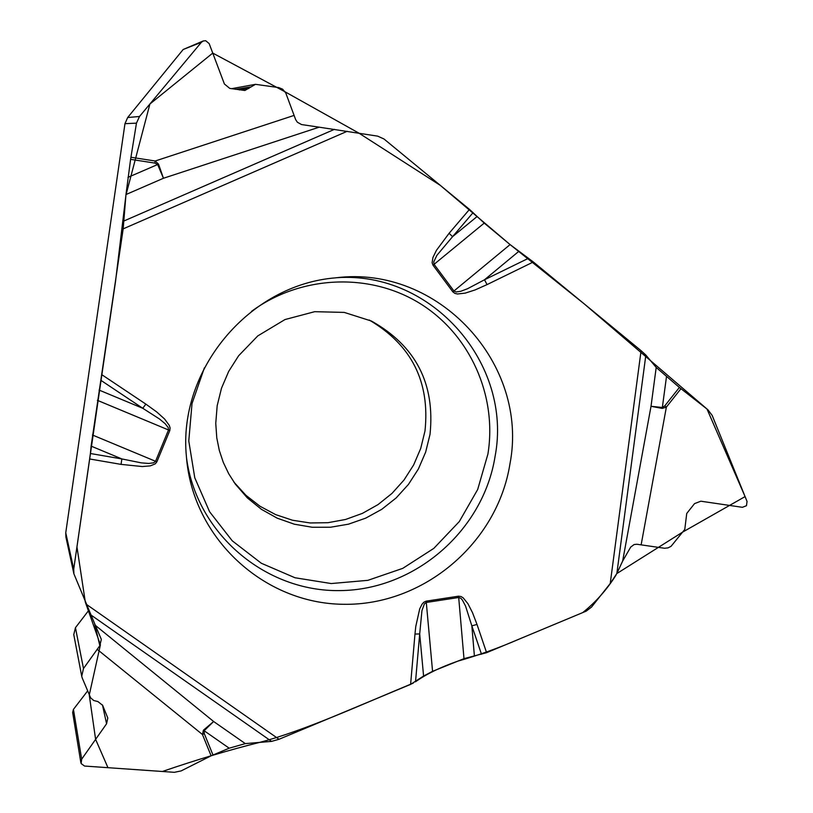 <?xml version="1.0" encoding="UTF-8"?>
<svg xmlns="http://www.w3.org/2000/svg" width="813" height="813" viewBox="0 0 813 813"><rect width="100%" height="100%" fill="white"/><g stroke="black" fill="none" stroke-linecap="round" stroke-linejoin="round"><path stroke-width="1.22" d="M203.209 40.975L183.179 49.491L127.671 117.519L124.968 123.678L65.751 532.779L65.904 537.047L73.892 573.815L73.729 569.161L90.406 453.512L121.879 458.939L91.107 446.113L90.406 453.512M255.495 84.328L278.696 87.58L282.629 89.176L285.78 92.997L295.678 119.663L297.365 122.235L301.562 124.562L319.163 127.184L163.454 178.26L157.62 164.49L154.866 163.088L155.192 161.004L158.535 164.145L163.454 178.26L125.974 194.541L130.598 159.338L136.462 123.139L139.501 116.483L201.37 42.317L203.23 40.975L205.689 40.721L209.165 43.587L224.398 83.993L229.784 88.404L244.865 90.497L255.495 84.328L231.553 88.688M87.601 690.948L73.434 709.393L72.652 712.452L80.843 762.594M81.717 676.223L73.77 634.607L75.446 627.697L83.485 668.53L81.717 676.264L82.255 678.052L90.66 697.869L93.749 700.521L97.956 701.589L102.662 705.359L107.794 718.021L106.574 723.783L81.676 759.169L81.117 763.559L84.552 766.049L174.348 772.32L181.147 770.907L211.116 755.805L202.447 734.505L203.413 730.196L213.636 721.507L204.144 730.745L203.413 730.196M88.749 610.37L75.446 627.697M369.234 320.017C411.591 344.936 430.168 381.927 424.986 431.002L420.728 448.4L413.675 464.894L404.01 480.026L392.018 493.379L378.015 504.609L362.385 513.389L345.555 519.477L327.985 522.698L310.149 522.962L292.548 520.249L275.668 514.629L259.987 506.235L245.943 495.31L233.931 482.129M656.203 367.446L679.383 387.455L707.838 409.691L712.158 415.392L747.045 501.448L746.476 505.706L742.401 507.312L700.826 501.204L694.536 503.623L686.741 513.45L684.78 529.415L671.091 546.285L668.032 547.881L664.546 548.257L636.864 544.243L634.14 544.527L630.715 547.068L622.646 561.072L651.02 406.297L662.361 407.486L664.79 405.85L666.365 407.11L662.219 408.411L651.02 406.297L656.203 367.446L645.857 355.068L641.081 350.688L533.338 261.979L510.086 244.591L484.223 223.097L469.487 209.398L383.99 138.993L377.659 136.137L319.163 127.184M125.974 194.541L123.17 228.859L91.107 446.113M94.593 623.622L99.826 645.674L101.33 639.394L95.375 625.38L213.636 721.507L245.313 743.61L271.562 741.385L279.022 739.271L410.606 684.383L423.583 676.03L432.567 671.325L463.989 658.652L486.601 652.687L586.153 611.163L591.529 607.077L610.217 583.521L616.854 573.48L622.646 561.072M245.313 743.61L229.195 748.194L211.116 755.805M95.375 625.38L73.892 573.815M83.485 668.53L99.826 645.674M509.944 463.928C529.405 364.194 438.573 264.601 335.688 277.833C248.991 284.702 177.691 370.118 186.421 456.652C192.488 538.054 263.758 603.724 343.614 604.293C423.471 605.665 497.393 543.074 509.944 463.928M473.095 212.62L452.587 236.644L477.007 216.604M469.487 209.398L449.091 233.301L452.587 236.644L436.896 255.333L433.736 261.949L434.081 264.316L484.223 223.097M99.084 390.077L142.763 408.278L101.025 380.423L115.517 281.532L125.924 195.171L149.907 104.013L212.752 53.089L285.15 91.859L359 133.18L440.321 185.384L509.995 244.51L584.171 303.828L706.985 409L745.084 496.601L682.656 532.098L616.813 573.572M145.873 404.122L156.665 411.906L164.572 418.99L169.277 425.372L170.08 427.882L169.815 430.504L156.868 461.835L155.212 463.888L150.273 465.869L142.295 466.55L121.035 464.375L121.879 458.939L141.35 462.871L148.779 463.451L153.677 462.81L155.557 461.296L168.504 429.965L168.23 427.577L165.171 423.715L159.47 418.98L142.763 408.278L145.873 404.122L101.971 374.793M518.816 251.349L484.507 279.774L528.531 258.27M449.091 233.301L436.429 250.343L432.943 257.508L432.11 262.721L433.004 265.18L434.081 264.316L453.949 291.024L456.083 291.979L460.788 291.278L467.505 288.737L484.507 279.774L487.058 284.601L533.338 261.979M127.987 177.346L158.535 164.145M481.509 654.241L471.845 625.847L474.365 655.552M486.601 652.687L477.007 624.445L471.845 625.847L465.564 606.081L462.353 599.984L460.819 598.277L458.695 597.494L458.562 596.183L426.164 601.153L426.297 602.463L424.396 603.866L421.957 610.553L419.691 633.937L423.583 676.03M415.524 681.761L419.691 633.937L414.976 634.059L415.789 626.396L419.721 608.795L422.079 604.171L423.827 602.24L426.164 601.153M666.467 376.826L662.219 408.411M229.195 748.194L204.144 730.745L204.307 733.661L202.447 734.505L97.133 649.302M616.071 575.004C606.986 589.537 595.868 602.077 582.697 612.606L519.934 638.784C498.979 647.9 478.247 655.359 457.77 661.162C440.341 667.249 426.246 674.129 415.463 681.802M413.299 683.113C361.348 704.566 305.912 730.247 259.621 742.401C229.683 749.84 197.264 759.545 162.356 771.486L107.966 767.685L95.609 739.373L89.257 695.003L100.416 644.811L85.324 602.128L76.961 546.915L101.025 380.423M65.751 532.779L73.729 569.161M136.462 123.139L124.968 123.678M183.179 49.491L201.37 42.317M239.347 89.938L248.89 88.465M235.577 89.339L250.384 86.971M127.671 117.519L139.501 116.483M430.016 434.376L425.646 452.14L418.4 468.969L408.472 484.375L396.144 497.952L381.764 509.314L365.728 518.135L348.472 524.172L330.495 527.241L312.283 527.261L294.367 524.212L277.233 518.176L261.39 509.304L247.284 497.841L235.333 484.101L228.707 473.725L223.331 462.475L219.317 450.463L216.776 437.851L215.76 423.37L217.173 405.738L221.492 388.218L228.697 371.378L238.605 355.779L257.792 335.901L284.977 319.56L314.682 311.684L344.245 312.405L371.439 321.054C415.728 345.881 435.26 383.655 430.016 434.376M73.434 709.393L81.676 759.169M102.468 704.942L106.574 723.783M336.958 277.711C432.343 270.973 512.81 364.102 495.087 456.347C483.339 530.584 415.169 589.842 340.241 590.594C265.343 591.996 196.482 533.613 186.523 457.912M251.573 311.338C300.515 275.241 369.193 272.243 419.559 303.229C469.965 334.204 497.383 395.585 487.922 454.02L477.688 489.487L459.294 521.57L433.817 548.379L402.74 568.368L367.862 580.34L331.226 583.551L294.997 577.758L261.319 563.246L232.254 540.818L209.591 511.753L194.774 477.79L188.779 440.971L192.02 403.563L204.358 367.893M433.004 265.18L452.871 291.887L510.086 244.591M154.866 163.088L130.598 159.338M169.815 430.504L97.377 400.331M156.868 461.835L92.438 434.996M130.923 157.255L155.192 161.004L294.042 115.436M124.104 220.902L334.438 129.358M123.17 228.859L347.192 131.299M121.035 464.375L89.735 458.989M86.178 604.201L279.022 739.271M410.606 684.383L414.976 634.059M477.007 624.445L472.505 612.667L467.922 603.693L463.197 597.86L461.062 596.529L458.562 596.183M641.081 350.688L610.217 583.521M452.871 291.887L454.945 293.422L457.465 293.981L465.199 293.127L475.127 289.916L487.058 284.601M463.989 658.652L458.695 597.494L426.297 602.463L432.567 671.325M664.79 405.85L679.383 387.455M680.948 388.716L666.365 407.11L641.142 544.812M645.857 355.068L616.854 573.48M204.307 733.661L212.965 754.952M271.562 741.385L90.66 614.801"/></g></svg>
